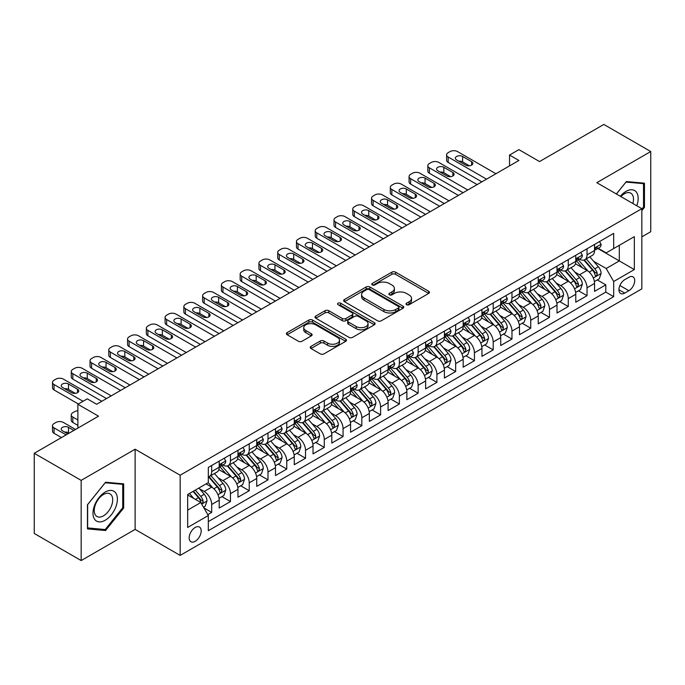 <?xml version="1.0" encoding="UTF-8"?>
<svg xmlns="http://www.w3.org/2000/svg" width="685" height="685" viewBox="0 0 685 685"><rect width="100%" height="100%" fill="white"/><g stroke="black" fill="none" stroke-linecap="round" stroke-linejoin="round"><path stroke-width="1.03" d="M406.548 304.714A1.824 1.053 0 0 0 409.125 304.714L428.699 293.42A2.603 1.507 0 0 0 429.461 292.349A2.603 1.507 0 0 0 428.699 291.288L395.545 272.142A2.603 1.507 0 0 0 391.854 272.142L372.289 283.444A1.824 1.053 0 0 0 371.75 284.189A1.824 1.053 0 0 0 372.289 284.934A1.824 1.053 0 0 0 374.866 284.934L377.401 283.47A8.34 4.812 0 0 1 389.183 283.47L391.948 285.071A8.34 4.812 0 0 1 394.389 288.471A8.34 4.812 0 0 1 391.948 291.87L389.414 293.334A1.824 1.053 0 0 0 388.883 294.079A1.824 1.053 0 0 0 389.414 294.824A1.824 1.053 0 0 0 392 294.824L394.526 293.36A8.34 4.812 0 0 1 406.316 293.36L409.082 294.961A8.34 4.812 0 0 1 411.522 298.36A8.34 4.812 0 0 1 409.082 301.768L406.548 303.224A1.824 1.053 0 0 0 406.017 303.969A1.824 1.053 0 0 0 406.548 304.714L406.548 303.224M195.182 541.321A8.494 4.906 120 0 0 200.731 533.838A8.494 4.906 120 0 0 199.421 527.039A8.494 4.906 120 0 0 195.182 527.459A8.494 4.906 120 0 0 189.634 534.942A8.494 4.906 120 0 0 190.935 541.749A8.494 4.906 120 0 0 195.182 541.321M310.99 346.379A2.603 1.507 0 0 0 310.228 347.441A2.603 1.507 0 0 0 310.99 348.511L320.289 353.88A2.603 1.507 0 0 0 323.979 353.88L345.711 341.327A2.603 1.507 0 0 0 346.473 340.265A2.603 1.507 0 0 0 345.711 339.203L312.557 320.058A2.603 1.507 0 0 0 308.867 320.058L287.135 332.61A2.603 1.507 0 0 0 286.373 333.672A2.603 1.507 0 0 0 287.135 334.734L298.369 341.224A2.603 1.507 0 0 0 302.051 341.224L311.358 335.856A2.603 1.507 0 0 0 312.12 334.785A2.603 1.507 0 0 0 311.358 333.723L305.784 330.504A6.97 4.024 0 0 1 303.746 327.661A6.97 4.024 0 0 1 308.044 323.945A6.97 4.024 0 0 1 315.639 324.818L337.465 337.422A6.97 4.024 0 0 1 339.512 340.265A6.97 4.024 0 0 1 335.205 343.981A6.97 4.024 0 0 1 327.61 343.108L323.979 341.01A2.603 1.507 0 0 0 320.289 341.01L310.99 346.379L310.99 348.511M641.836 236.856L650.75 231.71L650.75 151.531L603.836 124.439L539.557 161.557L518.913 149.638L509.529 155.05L518.913 160.47L96.653 404.261L87.269 398.841L77.884 404.261L77.884 428.099M81.164 480.373L81.164 560.561L135.125 529.402L135.125 449.223L81.164 480.373L34.25 453.29L98.529 416.18L77.884 404.261M135.125 449.223L180.164 475.227L641.836 208.685L641.836 288.865L180.164 555.407L180.164 475.227M650.75 151.531L596.798 182.681L641.836 208.685M377.581 320.803A2.603 1.507 0 0 0 381.262 320.803L403.003 308.25A2.603 1.507 0 0 0 403.765 307.188A2.603 1.507 0 0 0 403.003 306.126L369.849 286.981A2.603 1.507 0 0 0 366.158 286.981L344.427 299.533A2.603 1.507 0 0 0 343.656 300.595A2.603 1.507 0 0 0 344.427 301.657L377.581 320.803M338.792 305.108A1.824 1.053 0 0 1 340.65 305.364L340.65 303.198L374.361 322.661A2.603 1.507 0 0 1 375.123 323.731A2.603 1.507 0 0 1 374.361 324.793L352.621 337.337A2.603 1.507 0 0 1 348.939 337.337L315.776 318.2L315.776 316.068A2.603 1.507 0 0 0 315.014 317.129A2.603 1.507 0 0 0 315.776 318.2M315.776 316.068L325.084 310.699A2.603 1.507 0 0 1 328.766 310.699L342.209 318.465A2.603 1.507 0 0 0 345.899 318.465L352.064 314.903A2.603 1.507 0 0 0 352.835 313.833A2.603 1.507 0 0 0 352.064 312.771L338.065 304.688A1.824 1.053 0 0 1 337.534 303.943A1.824 1.053 0 0 1 338.655 302.975A1.824 1.053 0 0 1 340.65 303.198M81.164 560.561L34.25 533.469L34.25 453.29M207.795 514.64L211.691 512.397L203.907 507.902M199.472 488.765L204.19 491.479A10.617 6.131 60 0 1 211.691 504.485L219.2 500.153L219.2 508.065L230.46 501.557L221.923 496.634M218.241 477.924L222.95 480.647A10.617 6.131 60 0 1 230.46 493.654L237.969 489.313L237.969 497.224L249.229 490.725L240.692 485.793M237.01 467.093L241.719 469.816A10.617 6.131 60 0 1 249.229 482.814L256.738 478.481L256.738 486.393L267.998 479.885L259.452 474.962M255.779 456.253L260.488 458.976A10.617 6.131 60 0 1 267.998 471.982L275.498 467.649L275.498 475.553L286.758 469.054L278.221 464.122M274.539 445.421L279.257 448.144A10.617 6.131 60 0 1 286.758 461.142L294.267 456.809L294.267 464.721L305.527 458.222L296.99 453.29M293.308 434.59L298.018 437.304A10.617 6.131 60 0 1 305.527 450.31L313.036 445.978L313.036 453.881L324.296 447.382L315.759 442.45M312.077 423.75L316.787 426.472A10.617 6.131 60 0 1 324.296 439.47L331.805 435.138L331.805 443.049L343.065 436.55L334.52 431.618M330.846 412.918L335.556 415.641A10.617 6.131 60 0 1 343.065 428.639L350.566 424.306L350.566 432.218L361.834 425.71L353.289 420.787M349.615 402.078L354.325 404.801A10.617 6.131 60 0 1 361.834 417.807L369.335 413.466L369.335 421.378L380.595 414.879L372.058 409.947M368.376 391.246L373.094 393.969A10.617 6.131 60 0 1 380.595 406.967L388.104 402.634L388.104 410.546L399.364 404.047L390.827 399.115M387.145 380.415L391.854 383.129A10.617 6.131 60 0 1 399.364 396.135L406.873 391.803L406.873 399.706L418.133 393.207L409.596 388.275M405.914 369.575L410.623 372.298A10.617 6.131 60 0 1 418.133 385.295L425.642 380.963L425.642 388.875L436.902 382.376L428.356 377.444M424.683 358.743L429.392 361.457A10.617 6.131 60 0 1 436.902 374.464L444.402 370.131L444.402 378.043L455.662 371.535L447.125 366.612M443.443 347.903L448.161 350.626A10.617 6.131 60 0 1 455.662 363.632L463.171 359.291L463.171 367.203L474.431 360.704L465.894 355.772M462.212 337.071L466.93 339.794A10.617 6.131 60 0 1 474.431 352.792L481.94 348.459L481.94 356.371L493.2 349.872L484.663 344.94M480.981 326.24L485.691 328.954A10.617 6.131 60 0 1 493.2 341.961L500.709 337.628L500.709 345.531L511.969 339.032L503.432 334.1M499.75 315.4L504.46 318.123A10.617 6.131 60 0 1 511.969 331.12L519.47 326.788L519.47 334.7L530.738 328.201L522.193 323.269M518.519 304.568L523.229 307.282A10.617 6.131 60 0 1 530.738 320.289L538.239 315.956L538.239 323.868L549.498 317.36L540.962 312.437M537.28 293.728L541.998 296.451A10.617 6.131 60 0 1 549.498 309.457L557.008 305.116L557.008 313.028L568.267 306.529L559.731 301.597M556.049 282.896L560.758 285.619A10.617 6.131 60 0 1 568.267 298.617L575.777 294.285L575.777 302.196L587.036 295.689L587.036 287.786A10.617 6.131 -120 0 0 579.527 274.779L574.818 272.056M578.5 290.765L587.036 295.689M219.2 500.153A10.617 6.131 -120 0 0 211.691 487.146L206.065 483.901M237.969 489.313A10.617 6.131 -120 0 0 230.46 476.315L218.857 469.61M256.738 478.481A10.617 6.131 -120 0 0 249.229 465.475L237.618 458.779M275.498 467.649A10.617 6.131 -120 0 0 267.998 454.643L256.387 447.939M294.267 456.809A10.617 6.131 -120 0 0 286.758 443.812L275.156 437.107M313.036 445.978A10.617 6.131 -120 0 0 305.527 432.971L293.925 426.275M331.805 435.138A10.617 6.131 -120 0 0 324.296 422.14L312.694 415.435M350.566 424.306A10.617 6.131 -120 0 0 343.065 411.3L331.454 404.604M369.335 413.466A10.617 6.131 -120 0 0 361.834 400.468L350.223 393.764M388.104 402.634A10.617 6.131 -120 0 0 380.595 389.637L368.992 382.932M406.873 391.803A10.617 6.131 -120 0 0 399.364 378.796L387.761 372.101M425.642 380.963A10.617 6.131 -120 0 0 418.133 367.965L406.522 361.26M444.402 370.131A10.617 6.131 -120 0 0 436.902 357.125L425.291 350.429M463.171 359.291A10.617 6.131 -120 0 0 455.662 346.293L444.06 339.589M481.94 348.459A10.617 6.131 -120 0 0 474.431 335.453L462.829 328.757M500.709 337.628A10.617 6.131 -120 0 0 493.2 324.621L481.598 317.926M519.47 326.788A10.617 6.131 -120 0 0 511.969 313.79L500.358 307.085M538.239 315.956A10.617 6.131 -120 0 0 530.738 302.95L519.127 296.254M557.008 305.116A10.617 6.131 -120 0 0 549.498 292.118L537.896 285.414M575.777 294.285A10.617 6.131 -120 0 0 568.267 281.278L556.665 274.582M628.89 277.271L624.754 279.66A8.229 4.752 120 0 0 619.386 286.904A8.229 4.752 120 0 0 620.644 293.497A8.229 4.752 120 0 0 624.754 293.094L628.89 290.705A8.229 4.752 120 0 0 634.259 283.462A8.229 4.752 120 0 0 633 276.868A8.229 4.752 120 0 0 628.89 277.271M187.673 510.119L200.808 502.533L208.317 515.54L208.317 530.704L613.683 296.665L613.683 281.501L606.182 268.494L593.587 261.225M208.317 515.54L187.673 527.459L187.673 494.519L208.317 482.6L208.317 467.427L613.683 233.388L613.683 248.561L634.327 236.642L634.327 269.582L613.683 281.501M222.856 464.987L222.95 465.046A10.617 6.131 60 0 0 228.259 465.569L235.768 461.236A10.617 6.131 -120 0 0 237.969 456.373L237.969 450.31M241.625 454.155L241.719 454.206A10.617 6.131 60 0 0 247.028 454.737L254.537 450.405A10.617 6.131 -120 0 0 256.738 445.541L256.738 439.47M260.386 443.315L260.488 443.375A10.617 6.131 60 0 0 265.797 443.897L273.306 439.565A10.617 6.131 -120 0 0 275.498 434.71L275.498 428.639M279.155 432.483L279.257 432.543A10.617 6.131 60 0 0 284.566 433.066L292.067 428.733A10.617 6.131 -120 0 0 294.267 423.869L294.267 417.807M297.924 421.652L298.018 421.703A10.617 6.131 60 0 0 303.327 422.234L310.836 417.893A10.617 6.131 -120 0 0 313.036 413.038L313.036 406.967M316.693 410.812L316.787 410.872A10.617 6.131 60 0 0 322.096 411.394L329.605 407.061A10.617 6.131 -120 0 0 331.805 402.198L331.805 396.135M335.462 399.98L335.556 400.031A10.617 6.131 60 0 0 340.865 400.562L348.374 396.23A10.617 6.131 -120 0 0 350.566 391.366L350.566 385.295M354.222 389.14L354.325 389.2A10.617 6.131 60 0 0 359.634 389.722L367.134 385.39A10.617 6.131 -120 0 0 369.335 380.535L369.335 374.464M372.991 378.308L373.094 378.368A10.617 6.131 60 0 0 378.403 378.891L385.903 374.558A10.617 6.131 -120 0 0 388.104 369.694L388.104 363.632M391.76 367.468L391.854 367.528A10.617 6.131 60 0 0 397.163 368.05L404.672 363.718A10.617 6.131 -120 0 0 406.873 358.863L406.873 352.792M410.529 356.637L410.623 356.697A10.617 6.131 60 0 0 415.932 357.219L423.441 352.886A10.617 6.131 -120 0 0 425.642 348.023L425.642 341.961M429.289 345.805L429.392 345.856A10.617 6.131 60 0 0 434.701 346.387L442.21 342.055A10.617 6.131 -120 0 0 444.402 337.191L444.402 331.12M448.058 334.965L448.161 335.025A10.617 6.131 60 0 0 453.47 335.547L460.971 331.215A10.617 6.131 -120 0 0 463.171 326.36L463.171 320.289M466.827 324.133L466.93 324.185A10.617 6.131 60 0 0 472.23 324.716L479.74 320.383A10.617 6.131 -120 0 0 481.94 315.52L481.94 309.449M485.596 313.293L485.691 313.353A10.617 6.131 60 0 0 490.999 313.876L498.509 309.543A10.617 6.131 -120 0 0 500.709 304.688L500.709 298.617M504.365 302.462L504.46 302.522A10.617 6.131 60 0 0 509.768 303.044L517.278 298.711A10.617 6.131 -120 0 0 519.47 293.848L519.47 287.786M523.126 291.63L523.229 291.682A10.617 6.131 60 0 0 528.537 292.212L536.038 287.871A10.617 6.131 -120 0 0 538.239 283.016L538.239 276.945M541.895 280.79L541.998 280.85A10.617 6.131 60 0 0 547.306 281.372L554.807 277.04A10.617 6.131 -120 0 0 557.008 272.176L557.008 266.114M560.664 269.958L560.758 270.01A10.617 6.131 60 0 0 566.067 270.541L573.576 266.208A10.617 6.131 -120 0 0 575.777 261.345L575.777 255.274M208.317 521.602L605.805 292.118L605.805 284.857L594.546 291.356L594.546 283.453A10.617 6.131 -120 0 0 587.036 270.447L575.426 263.742M579.433 259.118L579.527 259.178A10.617 6.131 -120 0 0 584.836 259.701A10.617 6.131 -120 0 0 587.036 254.846L587.036 248.775M584.836 259.701L592.345 255.368A10.617 6.131 -120 0 0 594.546 250.513L594.546 244.442M211.691 465.475L211.691 471.545A10.617 6.131 60 0 1 209.499 476.409A10.617 6.131 60 0 1 208.317 476.837M209.499 476.409L216.999 472.068A10.617 6.131 -120 0 0 219.2 467.213L219.2 461.142M230.46 454.643L230.46 460.714A10.617 6.131 60 0 1 228.259 465.569M249.229 443.812L249.229 449.874A10.617 6.131 60 0 1 247.028 454.737M267.998 432.971L267.998 439.042A10.617 6.131 60 0 1 265.797 443.897M286.758 422.14L286.758 428.202A10.617 6.131 60 0 1 284.566 433.066M305.527 411.3L305.527 417.37A10.617 6.131 60 0 1 303.327 422.234M324.296 400.468L324.296 406.539A10.617 6.131 60 0 1 322.096 411.394M343.065 389.628L343.065 395.699A10.617 6.131 60 0 1 340.865 400.562M361.834 378.796L361.834 384.867A10.617 6.131 60 0 1 359.634 389.722M380.595 367.965L380.595 374.027A10.617 6.131 60 0 1 378.403 378.891M399.364 357.125L399.364 363.196A10.617 6.131 60 0 1 397.163 368.05M418.133 346.293L418.133 352.355A10.617 6.131 60 0 1 415.932 357.219M436.902 335.453L436.902 341.524A10.617 6.131 60 0 1 434.701 346.387M455.662 324.621L455.662 330.692A10.617 6.131 60 0 1 453.47 335.547M474.431 313.79L474.431 319.852A10.617 6.131 60 0 1 472.23 324.716M493.2 302.95L493.2 309.021A10.617 6.131 60 0 1 490.999 313.876M511.969 292.118L511.969 298.18A10.617 6.131 60 0 1 509.768 303.044M530.738 281.278L530.738 287.349A10.617 6.131 60 0 1 528.537 292.212M549.498 270.447L549.498 276.517A10.617 6.131 60 0 1 547.306 281.372M568.267 259.615L568.267 265.677A10.617 6.131 60 0 1 566.067 270.541M568.267 298.617L568.267 306.529M549.498 309.457L549.498 317.36M530.738 320.289L530.738 328.201M511.969 331.12L511.969 339.032M493.2 341.961L493.2 349.872M474.431 352.792L474.431 360.704M455.662 363.632L455.662 371.535M436.902 374.464L436.902 382.376M418.133 385.295L418.133 393.207M399.364 396.135L399.364 404.047M380.595 406.967L380.595 414.879M361.834 417.807L361.834 425.71M343.065 428.639L343.065 436.55M324.296 439.47L324.296 447.382M305.527 450.31L305.527 458.222M286.758 461.142L286.758 469.054M267.998 471.982L267.998 479.885M249.229 482.814L249.229 490.725M230.46 493.654L230.46 501.557M211.691 504.485L211.691 512.397M200.808 502.533L187.673 494.947M606.182 268.494L619.317 260.908L619.317 245.307L634.327 236.642M597.825 248.501L634.327 269.582M598.193 248.287L606.182 252.893L613.683 248.561M135.125 529.402L180.164 555.407M509.529 155.05L509.529 165.89M597.26 279.925L605.805 284.857M605.805 292.118L613.683 296.665M641.836 210.595L644.465 207.324L644.465 183.178L626.355 181.559L616.363 193.983M87.457 528.914L105.567 530.524L123.677 507.996L123.677 483.85L105.567 482.231L87.457 504.759L87.457 528.914M643.523 206.784L644.465 207.324M122.735 507.457L123.677 507.996M103.649 529.419L105.567 530.524M407.275 304.971L409.082 303.934A8.34 4.812 0 0 0 411.522 300.527L411.522 298.36M394.389 288.471L394.389 290.637A8.34 4.812 0 0 1 391.948 294.045L390.142 295.081M428.699 291.288L428.699 293.42L395.545 274.317A2.603 1.507 0 0 0 391.854 274.317L373.017 285.191M402.968 308.276L369.849 289.147A2.603 1.507 0 0 0 366.158 289.147L344.461 301.683M398.396 307.933A1.824 1.053 0 0 0 398.935 307.188A1.824 1.053 0 0 0 398.396 306.443L369.292 289.644A1.824 1.053 0 0 0 366.715 289.644L364.043 291.185A8.34 4.812 0 0 0 361.603 294.584A8.34 4.812 0 0 0 364.043 297.992L383.934 309.474A8.34 4.812 0 0 0 395.724 309.474L398.396 307.933L398.396 310.099A1.824 1.053 0 0 0 398.935 309.355L398.935 307.188M361.603 294.584L361.603 296.751A8.34 4.812 0 0 0 364.043 300.158L364.043 297.992M398.396 310.099L395.724 311.641A8.34 4.812 0 0 1 383.934 311.641L364.043 300.158M315.811 318.217L325.084 312.865L325.084 310.699M352.835 313.833L352.835 315.999A2.603 1.507 0 0 1 352.064 317.069L345.899 320.631A2.603 1.507 0 0 1 342.209 320.631L328.766 312.865A2.603 1.507 0 0 0 325.084 312.865M340.65 305.364L374.327 324.81M356.166 326.522A6.97 4.024 0 0 0 363.761 327.387A6.97 4.024 0 0 0 368.059 323.671A6.97 4.024 0 0 0 366.021 320.828L358.332 316.393A2.603 1.507 0 0 0 354.65 316.393L348.477 319.955A2.603 1.507 0 0 0 347.715 321.017A2.603 1.507 0 0 0 348.477 322.078L356.166 326.522L356.166 328.689A6.97 4.024 0 0 0 363.761 329.562A6.97 4.024 0 0 0 368.059 325.837L368.059 323.671M347.715 321.017L347.715 323.183A2.603 1.507 0 0 0 348.477 324.245L348.477 322.078M356.166 328.689L348.477 324.245M339.512 340.265L339.512 342.431A6.97 4.024 0 0 1 335.205 346.148A6.97 4.024 0 0 1 327.61 345.274L323.979 343.176A2.603 1.507 0 0 0 320.289 343.176L311.024 348.528M303.746 327.661L303.746 329.827A6.97 4.024 0 0 0 305.784 332.67L305.784 330.504M311.324 335.873L305.784 332.67M345.677 341.353L312.557 322.224A2.603 1.507 0 0 0 308.867 322.224L287.169 334.751M594.383 281.586L599.238 278.786L601.113 273.375A7.03 4.059 -120 0 0 598.373 266.765L589.794 256.841M588.081 271.132L578.277 259.786M582.498 267.826L576.813 261.242A16.851 9.727 -120 0 0 576.29 260.66M583.877 260.086L592.551 270.13A7.03 4.059 60 0 1 595.059 274.976L595.573 275.807L596.524 275.67L597.311 273.675A7.03 4.059 -120 0 0 594.803 268.828L586.232 258.896M584.391 259.923L593.707 270.712A3.579 2.072 60 0 1 594.614 272.116L597.311 273.675M486.538 179.162L448.161 157.002A5.309 3.065 -0 0 1 446.603 154.836A5.309 3.065 -0 0 1 448.161 152.669L450.036 151.582A5.309 3.065 -0 0 1 457.546 151.582L495.923 173.742M446.603 154.836L446.603 160.256A5.309 3.065 180 0 0 448.161 162.422L481.846 181.868M599.512 241.574L601.113 244.331A7.03 4.059 60 0 1 599.658 247.448L596.087 249.503A7.03 4.059 -120 0 0 597.311 247.884L597.166 247.259M456.604 159.93A4.247 2.449 180 0 1 455.362 158.192A4.247 2.449 180 0 1 457.982 155.932A4.247 2.449 180 0 1 462.606 156.463L471.614 161.66A4.247 2.449 180 0 1 472.864 163.398A4.247 2.449 180 0 1 470.244 165.659A4.247 2.449 180 0 1 465.612 165.128L456.604 159.93M594.777 249.837L594.803 249.837A7.03 4.059 -120 0 0 596.087 249.503M596.404 247.362L597.311 247.884C596.875 246.823 596.121 247.259 595.059 249.186A7.03 4.059 60 0 1 594.546 250.188M458.813 161.206A4.247 2.449 180 0 1 462.606 161.883L469.405 165.804M636.785 205.774A17.253 9.958 120 0 0 625.979 191.406A17.253 9.958 120 0 0 620.327 196.27M632.846 203.496A13.058 7.544 120 0 0 630.799 193.187A13.058 7.544 120 0 0 624.266 193.838A13.058 7.544 120 0 0 620.85 196.569M616.406 194.001L625.979 182.09L643.523 183.657L643.523 207.058L641.836 209.156M642.359 182.989L643.523 183.657M115.756 507.106A17.253 9.958 120 0 0 111.287 490.443A17.253 9.958 120 0 0 94.624 505.222A17.253 9.958 120 0 0 99.094 521.884A17.253 9.958 120 0 0 115.756 507.106M111.475 505.89A13.058 7.544 120 0 0 110.011 493.868A13.058 7.544 120 0 0 95.48 504.46A13.058 7.544 120 0 0 96.945 516.49A13.058 7.544 120 0 0 111.475 505.89M87.646 527.989L87.646 504.597L105.19 482.771L122.735 484.338L122.735 507.731L105.19 529.556L87.457 527.887M121.57 483.661L122.735 484.338M575.614 292.426L580.469 289.627L582.344 284.207A7.03 4.059 -120 0 0 579.604 277.605L571.033 267.672M569.312 281.972L559.508 270.618M563.738 278.667L558.044 272.082A16.851 9.727 -120 0 0 557.521 271.491M565.116 270.917L573.79 280.961A7.03 4.059 60 0 1 576.29 285.808L576.804 286.638L577.755 286.51L578.542 284.506A7.03 4.059 -120 0 0 576.042 279.66L567.463 269.736M565.622 270.755L574.946 281.544A3.579 2.072 60 0 1 575.845 282.948L578.542 284.506M556.854 303.258L561.7 300.458L563.575 295.038A7.03 4.059 -120 0 0 560.835 288.436L552.264 278.512M550.543 292.803L540.748 281.458M544.969 289.498L539.283 282.914A16.851 9.727 -120 0 0 538.761 282.331M546.347 281.758L555.021 291.793A7.03 4.059 60 0 1 557.53 296.639L558.035 297.478L558.986 297.341L559.782 295.338A7.03 4.059 -120 0 0 557.273 290.5L548.694 280.567M546.853 281.595L556.177 292.384A3.579 2.072 60 0 1 557.076 293.779L559.782 295.338M538.085 314.098L542.931 311.298L544.806 305.878A7.03 4.059 -120 0 0 542.066 299.276L533.495 289.344M531.774 303.635L521.979 292.289M526.2 300.338L520.514 293.745A16.851 9.727 -120 0 0 519.992 293.163M527.578 292.589L536.252 302.633A7.03 4.059 60 0 1 538.761 307.479L539.275 308.31L540.225 308.173L541.013 306.178A7.03 4.059 -120 0 0 538.504 301.332L529.933 291.408M528.092 292.426L537.408 303.215A3.579 2.072 60 0 1 538.307 304.619L541.013 306.178M519.316 324.93L524.162 322.13L526.046 316.71A7.03 4.059 -120 0 0 523.306 310.108L514.726 300.184M513.014 314.475L503.21 303.13M507.431 311.17L501.745 304.585A16.851 9.727 -120 0 0 501.223 303.994M508.809 303.429L517.483 313.465A7.03 4.059 60 0 1 519.992 318.311L520.506 319.15L521.456 319.013L522.244 317.009A7.03 4.059 -120 0 0 519.735 312.163L511.164 302.239M509.323 303.258L518.639 314.055A3.579 2.072 60 0 1 519.547 315.451L522.244 317.009M467.769 189.993L429.392 167.842A5.309 3.065 -0 0 1 427.834 165.667A5.309 3.065 -0 0 1 429.392 163.501L431.267 162.422A5.309 3.065 -0 0 1 438.777 162.422L477.154 184.582M427.834 165.667L427.834 171.087A5.309 3.065 180 0 0 429.392 173.254L463.077 192.708M580.752 252.405L582.344 255.171A7.03 4.059 60 0 1 580.889 258.279L577.318 260.343A7.03 4.059 -120 0 0 578.542 258.716L578.397 258.091M437.835 170.762A4.247 2.449 180 0 1 436.593 169.032A4.247 2.449 180 0 1 439.213 166.763A4.247 2.449 180 0 1 443.846 167.294L452.853 172.5A4.247 2.449 180 0 1 454.095 174.23A4.247 2.449 180 0 1 451.475 176.499A4.247 2.449 180 0 1 446.843 175.968L437.835 170.762M576.008 260.668L576.042 260.668A7.03 4.059 -120 0 0 577.318 260.343M577.635 258.194L578.542 258.716C578.106 257.663 577.352 258.091 576.29 260.017A7.03 4.059 60 0 1 575.777 261.019M440.044 172.038A4.247 2.449 180 0 1 443.846 172.714L450.644 176.636M449 200.833L410.623 178.674A5.309 3.065 -0 0 1 409.073 176.507A5.309 3.065 -0 0 1 410.623 174.341L412.498 173.254A5.309 3.065 -0 0 1 420.008 173.254L458.385 195.413M409.073 176.507L409.073 181.927A5.309 3.065 180 0 0 410.623 184.094L444.308 203.539M561.983 263.237L563.575 266.003A7.03 4.059 60 0 1 562.12 269.119L558.558 271.174A7.03 4.059 -120 0 0 559.782 269.556L559.628 268.931M419.066 181.602A4.247 2.449 180 0 1 417.824 179.864A4.247 2.449 180 0 1 420.444 177.603A4.247 2.449 180 0 1 425.077 178.134L434.084 183.332A4.247 2.449 180 0 1 435.326 185.07A4.247 2.449 180 0 1 432.706 187.33A4.247 2.449 180 0 1 428.082 186.799L419.066 181.602M557.239 271.5L557.273 271.5A7.03 4.059 -120 0 0 558.558 271.174M558.874 269.034L559.782 269.556C559.337 268.494 558.583 268.931 557.53 270.858A7.03 4.059 60 0 1 557.008 271.851M421.275 182.878A4.247 2.449 180 0 1 425.077 183.546L431.875 187.476M430.24 211.665L391.854 189.505A5.309 3.065 -0 0 1 390.304 187.339A5.309 3.065 -0 0 1 391.854 185.173L393.738 184.094A5.309 3.065 -0 0 1 401.239 184.094L439.616 206.245M390.304 187.339L390.304 192.759A5.309 3.065 180 0 0 391.854 194.925L425.548 214.371M543.214 274.077L544.806 276.843A7.03 4.059 60 0 1 543.351 279.951L539.789 282.006A7.03 4.059 -120 0 0 541.013 280.388L540.867 279.763M400.305 192.434A4.247 2.449 180 0 1 399.055 190.704A4.247 2.449 180 0 1 401.684 188.435A4.247 2.449 180 0 1 406.308 188.966L415.315 194.163A4.247 2.449 180 0 1 416.557 195.901A4.247 2.449 180 0 1 413.937 198.162A4.247 2.449 180 0 1 409.313 197.631L400.305 192.434M538.478 282.34L538.504 282.34A7.03 4.059 -120 0 0 539.789 282.006M540.105 279.865L541.013 280.388C540.568 279.326 539.823 279.763 538.761 281.689A7.03 4.059 60 0 1 538.239 282.691M402.515 193.709A4.247 2.449 180 0 1 406.308 194.386L413.106 198.307M411.471 222.497L373.094 200.345A5.309 3.065 -0 0 1 371.535 198.179A5.309 3.065 -0 0 1 373.094 196.013L374.969 194.925A5.309 3.065 -0 0 1 382.47 194.925L420.855 217.085M371.535 198.179L371.535 203.591A5.309 3.065 180 0 0 373.094 205.757L406.779 225.211M524.445 284.909L526.046 287.674A7.03 4.059 60 0 1 524.582 290.783L521.02 292.846A7.03 4.059 -120 0 0 522.244 291.228L522.098 290.603M381.536 203.265A4.247 2.449 180 0 1 380.295 201.536A4.247 2.449 180 0 1 382.915 199.266A4.247 2.449 180 0 1 387.539 199.797L396.546 205.003A4.247 2.449 180 0 1 397.797 206.733A4.247 2.449 180 0 1 395.168 209.002A4.247 2.449 180 0 1 390.544 208.471L381.536 203.265M519.71 293.171L519.735 293.171A7.03 4.059 -120 0 0 521.02 292.846M521.336 290.697L522.244 291.228C521.799 290.166 521.054 290.594 519.992 292.521A7.03 4.059 60 0 1 519.47 293.522M383.746 204.541A4.247 2.449 180 0 1 387.539 205.217L394.337 209.148M500.547 335.761L505.402 332.961L507.277 327.55A7.03 4.059 -120 0 0 504.537 320.94L495.957 311.016M494.245 325.306L484.441 313.961M488.662 322.001L482.976 315.417A16.851 9.727 -120 0 0 482.454 314.835M490.049 314.261L498.714 324.305A7.03 4.059 60 0 1 501.223 329.151L501.737 329.982L502.687 329.845L503.475 327.85A7.03 4.059 -120 0 0 500.966 323.003L492.395 313.071M490.554 314.098L499.87 324.887A3.579 2.072 60 0 1 500.778 326.291L503.475 327.85M392.702 233.337L354.325 211.177A5.309 3.065 -0 0 1 352.766 209.011A5.309 3.065 -0 0 1 354.325 206.844L356.2 205.757A5.309 3.065 -0 0 1 363.709 205.757L402.086 227.917M352.766 209.011L352.766 214.431A5.309 3.065 180 0 0 354.325 216.597L388.01 236.042M505.684 295.749L507.277 298.506A7.03 4.059 60 0 1 505.821 301.623L502.251 303.678A7.03 4.059 -120 0 0 503.475 302.059L503.329 301.434M362.767 214.105A4.247 2.449 180 0 1 361.526 212.367A4.247 2.449 180 0 1 364.146 210.107A4.247 2.449 180 0 1 368.77 210.637L377.786 215.835A4.247 2.449 180 0 1 379.028 217.573A4.247 2.449 180 0 1 376.408 219.834A4.247 2.449 180 0 1 371.775 219.303L362.767 214.105M500.94 304.012L500.966 304.012A7.03 4.059 -120 0 0 502.251 303.678M502.567 301.537L503.475 302.059C503.038 300.998 502.285 301.434 501.223 303.361A7.03 4.059 60 0 1 500.709 304.363M364.977 215.381A4.247 2.449 180 0 1 368.77 216.058L375.577 219.979M481.786 346.601L486.633 343.801L488.508 338.381A7.03 4.059 -120 0 0 485.768 331.78L477.197 321.847M475.476 336.147L465.672 324.793M469.901 332.841L464.207 326.257A16.851 9.727 -120 0 0 463.685 325.666M471.28 325.092L479.954 335.136A7.03 4.059 60 0 1 482.463 339.983L482.968 340.813L483.918 340.685L484.715 338.681A7.03 4.059 -120 0 0 482.206 333.835L473.626 323.911M471.785 324.93L481.11 335.718A3.579 2.072 60 0 1 482.009 337.123L484.715 338.681M463.017 357.433L467.864 354.633L469.739 349.222A7.03 4.059 -120 0 0 466.999 342.611L458.428 332.687M456.707 346.978L446.911 335.633M451.132 343.673L445.447 337.089A16.851 9.727 -120 0 0 444.925 336.506M452.511 335.933L461.185 345.976A7.03 4.059 60 0 1 463.694 350.814L464.199 351.653L465.149 351.516L465.946 349.521A7.03 4.059 -120 0 0 463.437 344.675L454.857 334.742M453.025 335.77L462.341 346.559A3.579 2.072 60 0 1 463.24 347.954L465.946 349.521M444.248 368.273L449.095 365.473L450.97 360.053A7.03 4.059 -120 0 0 448.238 353.451L439.659 343.519M437.938 357.81L428.142 346.464M432.363 354.513L426.678 347.929A16.851 9.727 -120 0 0 426.156 347.338M433.742 346.764L442.416 356.808A7.03 4.059 60 0 1 444.925 361.654L445.438 362.485L446.389 362.356L447.177 360.353A7.03 4.059 -120 0 0 444.668 355.506L436.097 345.582M434.256 346.601L443.572 357.39A3.579 2.072 60 0 1 444.479 358.794L447.177 360.353M425.479 379.105L430.334 376.305L432.209 370.885A7.03 4.059 -120 0 0 429.469 364.283L420.89 354.359M419.177 368.65L409.373 357.305M413.594 365.345L407.909 358.76A16.851 9.727 -120 0 0 407.387 358.169M414.973 357.604L423.647 367.639A7.03 4.059 60 0 1 426.156 372.486L426.669 373.325L427.62 373.188L428.408 371.184A7.03 4.059 -120 0 0 425.899 366.347L417.328 356.414M415.487 357.433L424.803 368.23A3.579 2.072 60 0 1 425.71 369.626L428.408 371.184M406.71 389.945L411.565 387.145L413.44 381.725A7.03 4.059 -120 0 0 410.7 375.123L402.129 365.191M400.408 379.481L390.604 368.136M394.834 376.176L389.14 369.592A16.851 9.727 -120 0 0 388.618 369.009M396.213 368.436L404.886 378.48A7.03 4.059 60 0 1 407.387 383.326L407.9 384.157L408.851 384.02L409.639 382.024A7.03 4.059 -120 0 0 407.138 377.178L398.559 367.254M396.718 368.273L406.042 379.062A3.579 2.072 60 0 1 406.941 380.466L409.639 382.024M373.933 244.168L335.556 222.017A5.309 3.065 -0 0 1 333.997 219.842A5.309 3.065 -0 0 1 335.556 217.676L337.431 216.597A5.309 3.065 -0 0 1 344.94 216.597L383.317 238.757M333.997 219.842L333.997 225.262A5.309 3.065 180 0 0 335.556 227.429L369.241 246.883M486.915 306.58L488.508 309.346A7.03 4.059 60 0 1 487.052 312.454L483.482 314.518A7.03 4.059 -120 0 0 484.715 312.891L484.56 312.274M343.998 224.937A4.247 2.449 180 0 1 342.757 223.207A4.247 2.449 180 0 1 345.377 220.938A4.247 2.449 180 0 1 350.009 221.469L359.017 226.675A4.247 2.449 180 0 1 360.259 228.405A4.247 2.449 180 0 1 357.638 230.674A4.247 2.449 180 0 1 353.006 230.143L343.998 224.937M482.171 314.843L482.206 314.843A7.03 4.059 -120 0 0 483.482 314.518M483.798 312.369L484.715 312.891C484.269 311.838 483.516 312.266 482.463 314.192A7.03 4.059 60 0 1 481.94 315.194M346.208 226.213A4.247 2.449 180 0 1 350.009 226.889L356.808 230.811M355.164 255.008L316.787 232.849A5.309 3.065 -0 0 1 315.237 230.682A5.309 3.065 -0 0 1 316.787 228.516L318.662 227.429A5.309 3.065 -0 0 1 326.171 227.429L364.548 249.588M315.237 230.682L315.237 236.102A5.309 3.065 180 0 0 316.787 238.269L350.472 257.714M468.146 317.42L469.739 320.178A7.03 4.059 60 0 1 468.283 323.294L464.721 325.349A7.03 4.059 -120 0 0 465.946 323.731L465.791 323.106M325.238 235.777A4.247 2.449 180 0 1 323.988 234.039A4.247 2.449 180 0 1 326.608 231.778A4.247 2.449 180 0 1 331.24 232.309L340.248 237.507A4.247 2.449 180 0 1 341.49 239.245A4.247 2.449 180 0 1 338.869 241.505A4.247 2.449 180 0 1 334.246 240.974L325.238 235.777M463.411 325.683L463.437 325.683A7.03 4.059 -120 0 0 464.721 325.349M465.038 323.209L465.946 323.731C465.5 322.669 464.747 323.106 463.694 325.033A7.03 4.059 60 0 1 463.171 326.034M327.447 237.053A4.247 2.449 180 0 1 331.24 237.721L338.039 241.651M336.403 265.84L298.018 243.68A5.309 3.065 -0 0 1 296.468 241.514A5.309 3.065 -0 0 1 298.018 239.348L299.902 238.269A5.309 3.065 -0 0 1 307.402 238.269L345.788 260.42M296.468 241.514L296.468 246.934A5.309 3.065 180 0 0 298.018 249.1L331.711 268.554M449.377 328.252L450.97 331.018A7.03 4.059 60 0 1 449.514 334.126L445.952 336.181A7.03 4.059 -120 0 0 447.177 334.563L447.031 333.938M306.469 246.609A4.247 2.449 180 0 1 305.227 244.879A4.247 2.449 180 0 1 307.848 242.61A4.247 2.449 180 0 1 312.471 243.141L321.479 248.347A4.247 2.449 180 0 1 322.721 250.076A4.247 2.449 180 0 1 320.1 252.345A4.247 2.449 180 0 1 315.477 251.806L306.469 246.609M444.642 336.515L444.668 336.515A7.03 4.059 -120 0 0 445.952 336.181M446.269 334.04L447.177 334.563C446.731 333.501 445.986 333.938 444.925 335.864A7.03 4.059 60 0 1 444.402 336.866M308.678 247.884A4.247 2.449 180 0 1 312.471 248.561L319.27 252.482M317.634 276.68L279.257 254.52A5.309 3.065 -0 0 1 277.699 252.354A5.309 3.065 -0 0 1 279.257 250.188L281.133 249.1A5.309 3.065 -0 0 1 288.642 249.1L327.019 271.26M277.699 252.354L277.699 257.766A5.309 3.065 180 0 0 279.257 259.94L312.942 279.386M430.608 339.084L432.209 341.849A7.03 4.059 60 0 1 430.754 344.957L427.183 347.021A7.03 4.059 -120 0 0 428.408 345.403L428.262 344.778M287.7 257.44A4.247 2.449 180 0 1 286.458 255.71A4.247 2.449 180 0 1 289.079 253.441A4.247 2.449 180 0 1 293.702 253.981L302.71 259.178A4.247 2.449 180 0 1 303.96 260.908A4.247 2.449 180 0 1 301.34 263.177A4.247 2.449 180 0 1 296.708 262.646L287.7 257.44M425.873 347.346L425.899 347.346A7.03 4.059 -120 0 0 427.183 347.021M427.5 344.872L428.408 345.403C427.971 344.341 427.217 344.778 426.156 346.696A7.03 4.059 60 0 1 425.642 347.697M289.909 258.716A4.247 2.449 180 0 1 293.702 259.392L300.501 263.323M298.865 287.512L260.488 265.352A5.309 3.065 -0 0 1 258.93 263.186A5.309 3.065 -0 0 1 260.488 261.019L262.364 259.94A5.309 3.065 -0 0 1 269.873 259.94L308.25 282.092M258.93 263.186L258.93 268.606A5.309 3.065 180 0 0 260.488 270.772L294.173 290.217M411.848 349.924L413.44 352.681A7.03 4.059 60 0 1 411.985 355.798L408.414 357.853A7.03 4.059 -120 0 0 409.639 356.234L409.493 355.609M268.931 268.28A4.247 2.449 180 0 1 267.689 266.542A4.247 2.449 180 0 1 270.31 264.282A4.247 2.449 180 0 1 274.942 264.812L283.95 270.01A4.247 2.449 180 0 1 285.191 271.748A4.247 2.449 180 0 1 282.571 274.009A4.247 2.449 180 0 1 277.939 273.478L268.931 268.28M407.104 358.186L407.138 358.186A7.03 4.059 -120 0 0 408.414 357.853M408.731 355.712L409.639 356.234C409.202 355.173 408.448 355.609 407.387 357.536A7.03 4.059 60 0 1 406.873 358.538M271.14 269.556A4.247 2.449 180 0 1 274.942 270.233L281.74 274.154M387.95 400.776L392.796 397.976L394.671 392.556A7.03 4.059 -120 0 0 391.931 385.955L383.36 376.022M381.639 390.322L371.844 378.976M376.065 387.016L370.38 380.432A16.851 9.727 -120 0 0 369.857 379.841M377.444 379.267L386.117 389.311A7.03 4.059 60 0 1 388.626 394.158L389.131 394.988L390.082 394.86L390.878 392.856A7.03 4.059 -120 0 0 388.369 388.01L379.79 378.086M377.949 379.105L387.273 389.893A3.579 2.072 60 0 1 388.172 391.298L390.878 392.856M280.096 298.343L241.719 276.192A5.309 3.065 -0 0 1 240.17 274.026A5.309 3.065 -0 0 1 241.719 271.851L243.595 270.772A5.309 3.065 -0 0 1 251.104 270.772L289.481 292.932M240.17 274.026L240.17 279.437A5.309 3.065 180 0 0 241.719 281.603L275.404 301.058M393.079 360.755L394.671 363.521A7.03 4.059 60 0 1 393.216 366.629L389.654 368.693A7.03 4.059 -120 0 0 390.878 367.066L390.724 366.449M250.162 279.112A4.247 2.449 180 0 1 248.92 277.382A4.247 2.449 180 0 1 251.541 275.113A4.247 2.449 180 0 1 256.173 275.644L265.181 280.85A4.247 2.449 180 0 1 266.422 282.58A4.247 2.449 180 0 1 263.802 284.849A4.247 2.449 180 0 1 259.17 284.318L250.162 279.112M388.335 369.018L388.369 369.018A7.03 4.059 -120 0 0 389.654 368.693M389.97 366.543L390.878 367.066C390.433 366.013 389.679 366.441 388.626 368.367A7.03 4.059 60 0 1 388.104 369.369M252.371 280.388A4.247 2.449 180 0 1 256.173 281.064L262.971 284.994M369.181 411.608L374.027 408.808L375.902 403.397A7.03 4.059 -120 0 0 373.162 396.786L364.591 386.862M362.87 401.153L353.075 389.808M357.296 397.848L351.61 391.263A16.851 9.727 -120 0 0 351.088 390.681M358.675 390.108L367.348 400.151A7.03 4.059 60 0 1 369.857 404.989L370.371 405.828L371.321 405.691L372.109 403.696A7.03 4.059 -120 0 0 369.6 398.85L361.029 388.917M359.188 389.945L368.504 400.734A3.579 2.072 60 0 1 369.403 402.138L372.109 403.696M261.336 309.183L222.95 287.024A5.309 3.065 -0 0 1 221.401 284.857A5.309 3.065 -0 0 1 222.95 282.691L224.834 281.603A5.309 3.065 -0 0 1 232.335 281.603L270.712 303.763M221.401 284.857L221.401 290.277A5.309 3.065 180 0 0 222.95 292.444L256.644 311.889M374.31 371.595L375.902 374.352A7.03 4.059 60 0 1 374.447 377.469L370.885 379.524A7.03 4.059 -120 0 0 372.109 377.906L371.964 377.281M231.402 289.952A4.247 2.449 180 0 1 230.151 288.214A4.247 2.449 180 0 1 232.78 285.953A4.247 2.449 180 0 1 237.404 286.484L246.412 291.682A4.247 2.449 180 0 1 247.653 293.42A4.247 2.449 180 0 1 245.033 295.68A4.247 2.449 180 0 1 240.409 295.149L231.402 289.952M369.575 379.858L369.6 379.858A7.03 4.059 -120 0 0 370.885 379.524M371.201 377.384L372.109 377.906C371.664 376.844 370.91 377.281 369.857 379.207A7.03 4.059 60 0 1 369.335 380.209M233.611 291.228A4.247 2.449 180 0 1 237.404 291.896L244.202 295.826M350.412 422.448L355.258 419.648L357.133 414.228A7.03 4.059 -120 0 0 354.402 407.626L345.822 397.694M344.11 411.993L334.306 400.639M338.527 408.688L332.841 402.104A16.851 9.727 -120 0 0 332.319 401.513M339.906 400.939L348.579 410.983A7.03 4.059 60 0 1 351.088 415.829L351.602 416.66L352.552 416.531L353.34 414.528A7.03 4.059 -120 0 0 350.831 409.681L342.26 399.757M340.419 400.776L349.735 411.565A3.579 2.072 60 0 1 350.643 412.969L353.34 414.528M242.567 320.015L204.19 297.855A5.309 3.065 -0 0 1 202.632 295.689A5.309 3.065 -0 0 1 204.19 293.522L206.065 292.444A5.309 3.065 -0 0 1 213.566 292.444L251.952 314.603M202.632 295.689L202.632 301.109A5.309 3.065 180 0 0 204.19 303.275L237.875 322.729M355.541 382.427L357.133 385.193A7.03 4.059 60 0 1 355.678 388.301L352.116 390.364A7.03 4.059 -120 0 0 353.34 388.737L353.195 388.112M212.633 300.783A4.247 2.449 180 0 1 211.391 299.054A4.247 2.449 180 0 1 214.011 296.785A4.247 2.449 180 0 1 218.635 297.316L227.643 302.522A4.247 2.449 180 0 1 228.893 304.251A4.247 2.449 180 0 1 226.264 306.52A4.247 2.449 180 0 1 221.64 305.99L212.633 300.783M350.806 390.69L350.831 390.69A7.03 4.059 -120 0 0 352.116 390.364M352.433 388.215L353.34 388.737C352.895 387.684 352.15 388.112 351.088 390.039A7.03 4.059 60 0 1 350.566 391.041M214.842 302.059A4.247 2.449 180 0 1 218.635 302.736L225.433 306.657M331.643 433.28L336.498 430.48L338.373 425.06A7.03 4.059 -120 0 0 335.633 418.458L327.053 408.534M325.341 422.825L315.537 411.479M319.758 419.52L314.072 412.935A16.851 9.727 -120 0 0 313.55 412.344M321.137 411.779L329.81 421.814A7.03 4.059 60 0 1 332.319 426.661L332.833 427.5L333.783 427.363L334.571 425.359A7.03 4.059 -120 0 0 332.062 420.522L323.491 410.589M321.65 411.616L330.966 422.405A3.579 2.072 60 0 1 331.874 423.801L334.571 425.359M223.798 330.855L185.421 308.695A5.309 3.065 -0 0 1 183.863 306.529A5.309 3.065 -0 0 1 185.421 304.363L187.296 303.275A5.309 3.065 -0 0 1 194.805 303.275L233.183 325.435M183.863 306.529L183.863 311.949A5.309 3.065 180 0 0 185.421 314.115L219.106 333.561M336.772 393.258L338.373 396.024A7.03 4.059 60 0 1 336.917 399.132L333.347 401.196A7.03 4.059 -120 0 0 334.571 399.578L334.426 398.953M193.864 311.624A4.247 2.449 180 0 1 192.622 309.885A4.247 2.449 180 0 1 195.242 307.625A4.247 2.449 180 0 1 199.866 308.156L208.882 313.353A4.247 2.449 180 0 1 210.124 315.083A4.247 2.449 180 0 1 207.504 317.352A4.247 2.449 180 0 1 202.871 316.821L193.864 311.624M332.037 401.521L332.062 401.521A7.03 4.059 -120 0 0 333.347 401.196M333.663 399.047L334.571 399.578C334.134 398.516 333.381 398.953 332.319 400.879A7.03 4.059 60 0 1 331.805 401.872M196.073 312.891A4.247 2.449 180 0 1 199.866 313.567L206.673 317.498M312.874 444.12L317.729 441.32L319.604 435.9A7.03 4.059 -120 0 0 316.864 429.298L308.293 419.366M306.572 433.656L296.768 422.311M300.998 430.351L295.303 423.767A16.851 9.727 -120 0 0 294.781 423.184M302.376 422.611L311.05 432.655A7.03 4.059 60 0 1 313.55 437.501L314.064 438.332L315.014 438.194L315.802 436.199A7.03 4.059 -120 0 0 313.302 431.353L304.722 421.429M302.881 422.448L312.206 433.237A3.579 2.072 60 0 1 313.105 434.641L315.802 436.199M205.029 341.687L166.652 319.527A5.309 3.065 -0 0 1 165.094 317.36A5.309 3.065 -0 0 1 166.652 315.194L168.527 314.115A5.309 3.065 -0 0 1 176.036 314.115L214.414 336.267M165.094 317.36L165.094 322.781A5.309 3.065 180 0 0 166.652 324.947L200.337 344.392M318.011 404.099L319.604 406.856A7.03 4.059 60 0 1 318.148 409.972L314.578 412.027A7.03 4.059 -120 0 0 315.802 410.409L315.657 409.784M175.095 322.455A4.247 2.449 180 0 1 173.853 320.717A4.247 2.449 180 0 1 176.473 318.457A4.247 2.449 180 0 1 181.105 318.987L190.113 324.185A4.247 2.449 180 0 1 191.355 325.923A4.247 2.449 180 0 1 188.735 328.183A4.247 2.449 180 0 1 184.102 327.653L175.095 322.455M313.268 412.361L313.302 412.361A7.03 4.059 -120 0 0 314.578 412.027M314.894 409.887L315.802 410.409C315.365 409.347 314.612 409.784 313.55 411.711A7.03 4.059 60 0 1 313.036 412.712M177.304 323.731A4.247 2.449 180 0 1 181.105 324.407L187.904 328.329M294.113 454.951L298.96 452.151L300.835 446.731A7.03 4.059 -120 0 0 298.095 440.13L289.524 430.206M287.803 444.496L278.007 433.151M282.229 441.191L276.543 434.607A16.851 9.727 -120 0 0 276.021 434.016M283.607 433.451L292.281 443.486A7.03 4.059 60 0 1 294.79 448.332L295.295 449.163L296.245 449.035L297.042 447.031A7.03 4.059 -120 0 0 294.533 442.185L285.953 432.261M284.112 433.28L293.437 444.077A3.579 2.072 60 0 1 294.336 445.473L297.042 447.031M186.26 352.518L147.883 330.367A5.309 3.065 -0 0 1 146.333 328.201A5.309 3.065 -0 0 1 147.883 326.034L149.758 324.947A5.309 3.065 -0 0 1 157.267 324.947L195.645 347.107M146.333 328.201L146.333 333.612A5.309 3.065 180 0 0 147.883 335.778L181.568 355.232M299.242 414.93L300.835 417.696A7.03 4.059 60 0 1 299.379 420.804L295.817 422.868A7.03 4.059 -120 0 0 297.042 421.249L296.888 420.624M156.334 333.287A4.247 2.449 180 0 1 155.084 331.557A4.247 2.449 180 0 1 157.704 329.288A4.247 2.449 180 0 1 162.336 329.819L171.344 335.025A4.247 2.449 180 0 1 172.586 336.755A4.247 2.449 180 0 1 169.966 339.024A4.247 2.449 180 0 1 165.342 338.493L156.334 333.287M294.507 423.193L294.533 423.193A7.03 4.059 -120 0 0 295.817 422.868M296.134 420.718L297.042 421.249C296.596 420.188 295.843 420.616 294.79 422.542A7.03 4.059 60 0 1 294.267 423.544M158.543 334.563A4.247 2.449 180 0 1 162.336 335.239L169.135 339.169M275.344 465.783L280.191 462.983L282.066 457.571A7.03 4.059 -120 0 0 279.334 450.961L270.755 441.037M269.034 455.328L259.238 443.983M263.46 452.023L257.774 445.438A16.851 9.727 -120 0 0 257.252 444.856M264.838 444.282L273.512 454.326A7.03 4.059 60 0 1 276.021 459.173L276.534 460.003L277.485 459.866L278.273 457.871A7.03 4.059 -120 0 0 275.764 453.025L267.193 443.092M265.352 444.12L274.668 454.908A3.579 2.072 60 0 1 275.575 456.313L278.273 457.871M256.575 476.623L261.43 473.823L263.305 468.403A7.03 4.059 -120 0 0 260.565 461.801L251.986 451.869M250.273 466.168L240.469 454.814M244.691 462.863L239.005 456.278A16.851 9.727 -120 0 0 238.483 455.688M246.069 455.114L254.743 465.158A7.03 4.059 60 0 1 257.252 470.004L257.766 470.835L258.716 470.706L259.504 468.703A7.03 4.059 -120 0 0 256.995 463.856L248.424 453.932M246.583 454.951L255.899 465.74A3.579 2.072 60 0 1 256.807 467.144L259.504 468.703M237.806 487.455L242.661 484.655L244.536 479.235A7.03 4.059 -120 0 0 241.796 472.633L233.225 462.709M231.504 477L221.7 465.654M225.93 473.695L220.236 467.11A16.851 9.727 -120 0 0 219.714 466.528M227.309 465.954L235.974 475.998A7.03 4.059 60 0 1 238.483 480.836L238.996 481.675L239.947 481.538L240.735 479.543A7.03 4.059 -120 0 0 238.234 474.696L229.655 464.764M227.814 465.791L237.138 476.58A3.579 2.072 60 0 1 238.037 477.976L240.735 479.543M219.046 498.295L223.892 495.495L225.767 490.075A7.03 4.059 -120 0 0 223.027 483.473L214.456 473.54M212.735 487.831L208.249 482.634M77.884 419.974L72.816 417.045L72.816 422.465A5.309 3.065 180 0 1 71.266 420.299L71.266 414.879A5.309 3.065 -0 0 0 72.816 417.045M77.884 425.385L72.816 422.465M207.161 484.535L206.433 483.687M208.54 476.786L217.213 486.829A7.03 4.059 60 0 1 219.722 491.676L220.227 492.506L221.178 492.378L221.974 490.374A7.03 4.059 -120 0 0 219.465 485.528L210.886 475.604M209.045 476.623L218.369 487.412A3.579 2.072 60 0 1 219.268 488.816L221.974 490.374M77.884 410.752A5.309 3.065 -0 0 0 74.691 411.625L72.816 412.712A5.309 3.065 -0 0 0 71.266 414.879M203.531 507.251L205.123 506.326L206.998 500.906A7.03 4.059 -120 0 0 204.258 494.305L198.864 488.054M66.154 434.872L54.046 427.877A5.309 3.065 -0 0 1 52.497 425.71A5.309 3.065 -0 0 1 54.046 423.544L55.93 422.465A5.309 3.065 -0 0 1 63.431 422.465L75.538 429.452M193.821 498.5L189.48 493.474M61.462 437.578L54.046 433.297A5.309 3.065 180 0 1 52.497 431.13L52.497 425.71M188.392 495.366L187.673 494.536M69.159 433.134L68.5 432.757A4.247 2.449 -0 0 0 64.707 432.081M193.042 491.41L198.444 497.661A7.03 4.059 60 0 1 200.953 502.507L201.467 503.347L202.417 503.21L203.205 501.206A7.03 4.059 -120 0 0 200.696 496.36L195.293 490.117M193.478 491.162L199.6 498.252A3.579 2.072 60 0 1 200.499 499.648L203.205 501.206M73.852 430.428L68.5 427.337A4.247 2.449 -0 0 0 63.876 426.806A4.247 2.449 -0 0 0 61.248 429.075A4.247 2.449 -0 0 0 62.498 430.805L67.841 433.896M167.5 363.358L129.114 341.199A5.309 3.065 -0 0 1 127.564 339.032A5.309 3.065 -0 0 1 129.114 336.866L130.998 335.778A5.309 3.065 -0 0 1 138.498 335.778L176.884 357.938M127.564 339.032L127.564 344.452A5.309 3.065 180 0 0 129.114 346.619L162.807 366.064M280.473 425.77L282.066 428.527A7.03 4.059 60 0 1 280.61 431.644L277.048 433.699A7.03 4.059 -120 0 0 278.273 432.081L278.127 431.456M137.565 344.127A4.247 2.449 180 0 1 136.315 342.389A4.247 2.449 180 0 1 138.944 340.128A4.247 2.449 180 0 1 143.567 340.659L152.575 345.856A4.247 2.449 180 0 1 153.817 347.595A4.247 2.449 180 0 1 151.197 349.855A4.247 2.449 180 0 1 146.573 349.324L137.565 344.127M275.738 434.033L275.764 434.033A7.03 4.059 -120 0 0 277.048 433.699M277.365 431.559L278.273 432.081C277.827 431.019 277.082 431.456 276.021 433.382A7.03 4.059 60 0 1 275.498 434.384M139.774 345.403A4.247 2.449 180 0 1 143.567 346.079L150.366 350.001M148.731 374.19L110.353 352.039A5.309 3.065 -0 0 1 108.795 349.864A5.309 3.065 -0 0 1 110.353 347.697L112.229 346.619A5.309 3.065 -0 0 1 119.738 346.619L158.115 368.778M108.795 349.864L108.795 355.284A5.309 3.065 180 0 0 110.353 357.45L144.038 376.904M261.704 436.602L263.305 439.368A7.03 4.059 60 0 1 261.85 442.476L258.279 444.539A7.03 4.059 -120 0 0 259.504 442.912L259.358 442.287M118.796 354.958A4.247 2.449 180 0 1 117.555 353.229A4.247 2.449 180 0 1 120.175 350.96A4.247 2.449 180 0 1 124.798 351.491L133.806 356.697A4.247 2.449 180 0 1 135.056 358.426A4.247 2.449 180 0 1 132.436 360.695A4.247 2.449 180 0 1 127.804 360.164L118.796 354.958M256.969 444.865L256.995 444.865A7.03 4.059 -120 0 0 258.279 444.539M258.596 442.39L259.504 442.912C259.058 441.859 258.313 442.287 257.252 444.214A7.03 4.059 60 0 1 256.738 445.216M121.005 356.234A4.247 2.449 180 0 1 124.798 356.911L131.597 360.832M129.962 385.03L91.584 362.87A5.309 3.065 -0 0 1 90.026 360.704A5.309 3.065 -0 0 1 91.584 358.538L93.46 357.45A5.309 3.065 -0 0 1 100.969 357.45L139.346 379.61M90.026 360.704L90.026 366.124A5.309 3.065 180 0 0 91.584 368.29L125.269 387.736M242.944 447.433L244.536 450.199A7.03 4.059 60 0 1 243.081 453.316L239.51 455.371A7.03 4.059 -120 0 0 240.735 453.753L240.589 453.127M100.027 365.799A4.247 2.449 180 0 1 98.786 364.06A4.247 2.449 180 0 1 101.406 361.8A4.247 2.449 180 0 1 106.038 362.331L115.046 367.528A4.247 2.449 180 0 1 116.287 369.266A4.247 2.449 180 0 1 113.667 371.527A4.247 2.449 180 0 1 109.035 370.996L100.027 365.799M238.2 455.696L238.234 455.696A7.03 4.059 -120 0 0 239.51 455.371M239.827 453.23L240.735 453.753C240.298 452.691 239.544 453.127 238.483 455.054A7.03 4.059 60 0 1 237.969 456.056M102.236 367.074A4.247 2.449 180 0 1 106.038 367.742L112.837 371.672M111.193 395.861L72.816 373.702A5.309 3.065 -0 0 1 71.266 371.535A5.309 3.065 -0 0 1 72.816 369.369L74.691 368.29A5.309 3.065 -0 0 1 82.2 368.29L120.577 390.441M71.266 371.535L71.266 376.955A5.309 3.065 180 0 0 72.816 379.122L106.5 398.567M224.175 458.274L225.767 461.039A7.03 4.059 60 0 1 224.312 464.147L220.75 466.202A7.03 4.059 -120 0 0 221.974 464.584L221.82 463.959M81.258 376.63A4.247 2.449 180 0 1 80.017 374.9A4.247 2.449 180 0 1 82.637 372.631A4.247 2.449 180 0 1 87.269 373.162L96.277 378.36A4.247 2.449 180 0 1 97.518 380.098A4.247 2.449 180 0 1 94.898 382.358A4.247 2.449 180 0 1 90.266 381.828L81.258 376.63M219.431 466.536L219.465 466.536A7.03 4.059 -120 0 0 220.75 466.202M221.067 464.062L221.974 464.584C221.529 463.522 220.775 463.959 219.722 465.886A7.03 4.059 60 0 1 219.2 466.887M83.467 377.906A4.247 2.449 180 0 1 87.269 378.582L94.068 382.504M83.048 401.282L54.046 384.542A5.309 3.065 -0 0 1 52.497 382.376A5.309 3.065 -0 0 1 54.046 380.209L55.93 379.122A5.309 3.065 -0 0 1 63.431 379.122L101.808 401.282M52.497 382.376L52.497 387.787A5.309 3.065 180 0 0 54.046 389.953L78.355 403.987M62.498 387.462A4.247 2.449 180 0 1 61.248 385.732A4.247 2.449 180 0 1 63.876 383.463A4.247 2.449 180 0 1 68.5 383.994L77.508 389.2A4.247 2.449 180 0 1 78.749 390.929A4.247 2.449 180 0 1 76.129 393.199A4.247 2.449 180 0 1 71.505 392.668L62.498 387.462M64.707 388.737A4.247 2.449 180 0 1 68.5 389.414L75.299 393.344M204.19 491.479L211.691 487.146M222.95 480.647L230.46 476.315M241.719 469.816L249.229 465.475M260.488 458.976L267.998 454.643M279.257 448.144L286.758 443.812M298.018 437.304L305.527 432.971M316.787 426.472L324.296 422.14M335.556 415.641L343.065 411.3M354.325 404.801L361.834 400.468M373.094 393.969L380.595 389.637M391.854 383.129L399.364 378.796M410.623 372.298L418.133 367.965M429.392 361.457L436.902 357.125M448.161 350.626L455.662 346.293M466.93 339.794L474.431 335.453M485.691 328.954L493.2 324.621M504.46 318.123L511.969 313.79M523.229 307.282L530.738 302.95M541.998 296.451L549.498 292.118M560.758 285.619L568.267 281.278M579.527 274.779L587.036 270.447M587.036 254.846L594.546 250.513M211.691 471.545L219.2 467.213M230.46 460.714L237.969 456.373M249.229 449.874L256.738 445.541M267.998 439.042L275.498 434.71M286.758 428.202L294.267 423.869M305.527 417.37L313.036 413.038M324.296 406.539L331.805 402.198M343.065 395.699L350.566 391.366M361.834 384.867L369.335 380.535M380.595 374.027L388.104 369.694M399.364 363.196L406.873 358.863M418.133 352.355L425.642 348.023M436.902 341.524L444.402 337.191M455.662 330.692L463.171 326.36M474.431 319.852L481.94 315.52M493.2 309.021L500.709 304.688M511.969 298.18L519.47 293.848M530.738 287.349L538.239 283.016M549.498 276.517L557.008 272.176M568.267 265.677L575.777 261.345M587.036 287.786L594.546 283.453M619.891 285.517L628.89 290.705M618.94 289.729L624.754 293.094M409.082 303.934L409.082 301.768M389.414 294.824L389.414 293.334M391.948 294.045L391.948 291.87M372.289 284.934L372.289 283.444M391.854 274.317L391.854 272.142M395.545 274.317L395.545 272.142M344.427 301.657L344.427 299.533M366.158 289.147L366.158 286.981M369.849 289.147L369.849 286.981M403.003 308.25L403.003 306.126M383.934 311.641L383.934 309.474M395.724 311.641L395.724 309.474M328.766 312.865L328.766 310.699M342.209 320.631L342.209 318.465M345.899 320.631L345.899 318.465M352.064 317.069L352.064 314.903M374.361 324.793L374.361 322.661M320.289 343.176L320.289 341.01M323.979 343.176L323.979 341.01M327.61 345.274L327.61 343.108M311.358 335.856L311.358 333.723M287.135 334.734L287.135 332.61M308.867 322.224L308.867 320.058M312.557 322.224L312.557 320.058M345.711 341.327L345.711 339.203M593.313 277.982L601.062 273.512M594.803 268.828L598.373 266.765M589.203 272.065L592.551 270.13M448.161 162.422L448.161 157.002M601.062 244.254L594.546 248.021M462.606 156.463L462.606 161.883M471.614 161.66L471.614 165.128M574.544 288.822L582.293 284.343M576.042 279.66L579.604 277.605M570.434 282.896L573.79 280.961M555.775 299.653L563.532 295.175M557.273 290.5L560.835 288.436M551.665 293.737L555.021 291.793M537.014 310.485L544.763 306.015M538.504 301.332L542.066 299.276M532.896 304.568L536.252 302.633M518.245 321.325L525.994 316.847M519.735 312.163L523.306 310.108M514.127 315.4L517.483 313.465M429.392 173.254L429.392 167.842M582.293 255.085L575.777 258.853M443.846 167.294L443.846 172.714M452.853 172.5L452.853 175.968M410.623 184.094L410.623 178.674M563.532 265.926L557.008 269.684M425.077 178.134L425.077 183.546M434.084 183.332L434.084 186.799M391.854 194.925L391.854 189.505M544.763 276.757L538.239 280.525M406.308 188.966L406.308 194.386M415.315 194.163L415.315 197.631M373.094 205.757L373.094 200.345M525.994 287.589L519.47 291.356M387.539 199.797L387.539 205.217M396.546 205.003L396.546 208.471M499.476 332.156L507.225 327.687M500.966 323.003L504.537 320.94M495.366 326.24L498.714 324.305M354.325 216.597L354.325 211.177M507.225 298.429L500.709 302.196M368.77 210.637L368.77 216.058M377.786 215.835L377.786 219.303M480.707 342.997L488.465 338.518M482.206 333.835L485.768 331.78M476.597 337.071L479.954 335.136M461.938 353.828L469.696 349.35M463.437 344.675L466.999 342.611M457.828 347.911L461.185 345.976M443.178 364.668L450.927 360.19M444.668 355.506L448.238 353.451M439.059 358.743L442.416 356.808M424.409 375.5L432.158 371.022M425.899 366.347L429.469 364.283M420.299 369.583L423.647 367.639M405.64 386.331L413.389 381.862M407.138 377.178L410.7 375.123M401.53 380.415L404.886 378.48M335.556 227.429L335.556 222.017M488.465 309.26L481.94 313.028M350.009 221.469L350.009 226.889M359.017 226.675L359.017 230.143M316.787 238.269L316.787 232.849M469.696 320.1L463.171 323.859M331.24 232.309L331.24 237.721M340.248 237.507L340.248 240.974M298.018 249.1L298.018 243.68M450.927 330.932L444.402 334.7M312.471 243.141L312.471 248.561M321.479 248.347L321.479 251.806M279.257 259.94L279.257 254.52M432.158 341.772L425.642 345.531M293.702 253.981L293.702 259.392M302.71 259.178L302.71 262.646M260.488 270.772L260.488 265.352M413.389 352.604L406.873 356.371M274.942 264.812L274.942 270.233M283.95 270.01L283.95 273.478M386.871 397.172L394.628 392.693M388.369 388.01L391.931 385.955M382.761 391.246L386.117 389.311M241.719 281.603L241.719 276.192M394.628 363.435L388.104 367.203M256.173 275.644L256.173 281.064M265.181 280.85L265.181 284.318M368.11 408.003L375.859 403.525M369.6 398.85L373.162 396.786M363.992 402.086L367.348 400.151M222.95 292.444L222.95 287.024M375.859 374.275L369.335 378.043M237.404 286.484L237.404 291.896M246.412 291.682L246.412 295.149M349.341 418.843L357.091 414.365M350.831 409.681L354.402 407.626M345.223 412.918L348.579 410.983M204.19 303.275L204.19 297.855M357.091 385.107L350.566 388.875M218.635 297.316L218.635 302.736M227.643 302.522L227.643 305.99M330.572 429.675L338.322 425.197M332.062 420.522L335.633 418.458M326.462 423.758L329.81 421.814M185.421 314.115L185.421 308.695M338.322 395.947L331.805 399.706M199.866 308.156L199.866 313.567M208.882 313.353L208.882 316.821M311.803 440.506L319.561 436.037M313.302 431.353L316.864 429.298M307.693 434.59L311.05 432.655M166.652 324.947L166.652 319.527M319.561 406.779L313.036 410.546M181.105 318.987L181.105 324.407M190.113 324.185L190.113 327.653M293.034 451.346L300.792 446.868M294.533 442.185L298.095 440.13M288.924 445.421L292.281 443.486M147.883 335.778L147.883 330.367M300.792 417.61L294.267 421.378M162.336 329.819L162.336 335.239M171.344 335.025L171.344 338.493M274.274 462.178L282.023 457.708M275.764 453.025L279.334 450.961M270.155 456.261L273.512 454.326M255.505 473.018L263.254 468.54M256.995 463.856L260.565 461.801M251.395 467.093L254.743 465.158M236.736 483.85L244.485 479.372M238.234 474.696L241.796 472.633M232.626 477.933L235.974 475.998M217.967 494.681L225.725 490.212M219.465 485.528L223.027 483.473M213.857 488.765L217.213 486.829M54.046 427.877L54.046 433.297M201.698 504.074L206.956 501.043M200.696 496.36L204.258 494.305M195.405 499.416L198.444 497.661M68.5 432.757L68.5 427.337M129.114 346.619L129.114 341.199M282.023 428.45L275.498 432.218M143.567 340.659L143.567 346.079M152.575 345.856L152.575 349.324M110.353 357.45L110.353 352.039M263.254 439.282L256.738 443.049M124.798 351.491L124.798 356.911M133.806 356.697L133.806 360.164M91.584 368.29L91.584 362.87M244.485 450.122L237.969 453.881M106.038 362.331L106.038 367.742M115.046 367.528L115.046 370.996M72.816 379.122L72.816 373.702M225.725 460.954L219.2 464.721M87.269 373.162L87.269 378.582M96.277 378.36L96.277 381.828M54.046 389.953L54.046 384.542M68.5 383.994L68.5 389.414M77.508 389.2L77.508 392.668"/></g></svg>
